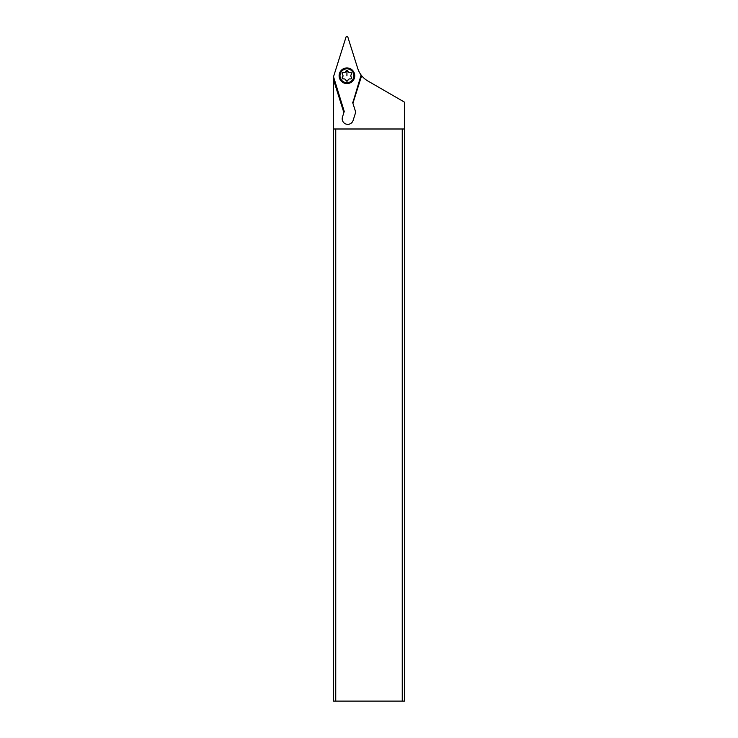 <?xml version="1.0" encoding="UTF-8"?>
<svg xmlns="http://www.w3.org/2000/svg" width="738" height="738" viewBox="0 0 738 738"><rect width="100%" height="100%" fill="white"/><g stroke="black" fill="none" stroke-linecap="round" stroke-linejoin="round"><path stroke-width="1.11" d="M361.113 75.008L352.792 102.886L361.113 75.008A22.352 22.352 0 0 1 357.699 68.348L347.782 36.9A0.895 0.895 0 0 0 346.076 36.9L333.521 76.724L344.24 111.438L343.871 112.6L333.521 79.778L333.521 701.1L404.479 701.1L404.479 128.993L402.247 128.993L402.247 701.1M333.521 77.453L333.521 79.778M335.753 701.1L335.753 128.993L402.247 128.993M333.521 128.993L335.753 128.993M361.638 75.682L352.921 103.311L361.638 75.682A22.352 22.352 0 0 0 367.838 80.977L404.479 102.139L404.479 128.993M352.921 103.311L355.19 110.497A5.59 5.59 0 0 1 355.19 113.855L353.115 120.442A5.59 5.59 0 0 1 347.782 124.353A5.59 5.59 0 0 1 342.45 117.084L343.871 112.6M344 112.176L333.521 78.938L344.24 111.438M352.792 102.886L352.552 102.148M339.111 75.765A7.823 7.823 0 0 0 346.934 83.588A7.823 7.823 0 0 0 354.757 75.765A7.823 7.823 0 0 0 346.934 67.942A7.823 7.823 0 0 0 339.111 75.765M340.006 75.765A6.928 6.928 0 0 0 346.934 82.693A6.928 6.928 0 0 0 353.862 75.765A6.928 6.928 0 0 0 346.934 68.837A6.928 6.928 0 0 0 340.006 75.765M351.472 74.215L351.74 73.551A0.969 0.969 0 0 1 351.472 74.215A2.251 2.251 0 0 0 351.472 77.324A0.969 0.969 0 0 1 350.55 78.929A2.251 2.251 0 0 0 347.856 80.479A0.969 0.969 0 0 1 346.002 80.479A2.251 2.251 0 0 0 343.318 78.929A0.969 0.969 0 0 1 342.386 77.324A2.251 2.251 0 0 0 342.386 74.215A0.969 0.969 0 0 1 343.318 72.61A2.251 2.251 0 0 0 346.002 71.06A0.969 0.969 0 0 1 347.856 71.06A2.251 2.251 0 0 0 350.55 72.61A0.969 0.969 0 0 1 351.74 73.551L351.62 73.08M351.74 73.551L350.808 72.582M347.856 71.06L346.934 70.359L346.002 71.06L346.934 70.359L346.934 75.765M342.386 72.887L343.013 75.765L342.118 77.988L343.318 78.929M342.118 73.551L342.386 74.215L342.118 73.551M346.002 80.479L346.934 81.171L347.856 80.479L346.934 81.171M351.482 78.652L351.472 77.324M347.939 80.239L345.919 80.239M347.939 71.291L345.919 71.291"/></g></svg>
